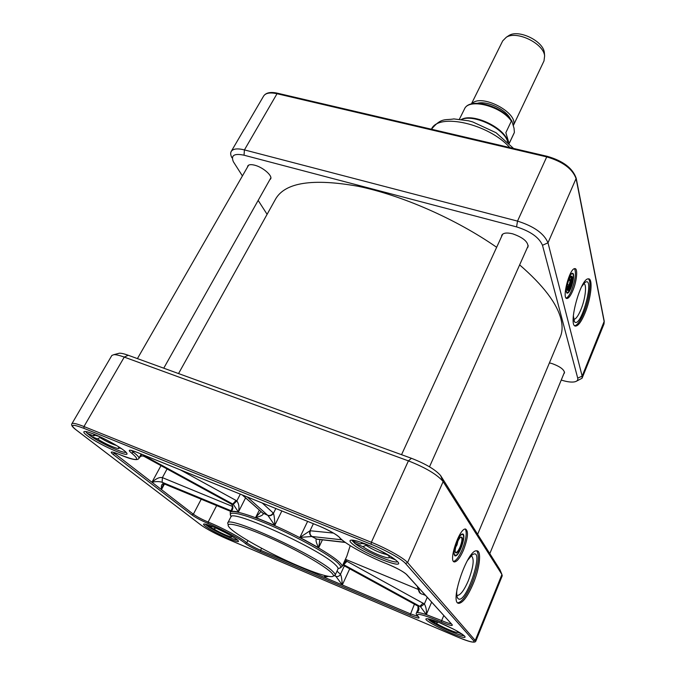 <?xml version="1.0" encoding="UTF-8"?>
<svg xmlns="http://www.w3.org/2000/svg" width="676" height="676" viewBox="0 0 676 676"><rect width="100%" height="100%" fill="white"/><g stroke="black" fill="none" stroke-linecap="round" stroke-linejoin="round"><path stroke-width="1.01" d="M461.032 548.008C459.503 551.548 457.982 553.914 456.477 555.114C453.216 555.892 453.292 551.464 456.706 541.814C459.443 535.882 461.581 533.533 463.144 534.767C464.209 537.234 463.508 541.645 461.032 548.008M462.629 534.006L463.28 534.986M455.869 555.461L454.745 555.765M460.525 547.281C463.111 539.98 463.153 536.626 460.669 537.209C457.728 539.068 453.866 550.847 455.599 552.681C456.807 553.619 458.455 551.81 460.525 547.281M460.728 537.167L460.998 537.124C462.511 537.995 462.198 541.29 460.06 547.011C458.548 550.416 457.187 552.241 455.97 552.461L455.337 552.064M570.924 287.951L568.102 292.471C565.271 292.649 565.449 287.968 568.651 278.428C570.4 274.532 571.812 273.019 572.885 273.873C574.051 276.611 573.4 281.3 570.924 287.951M572.42 273.273L572.978 273.991M567.671 292.742L566.826 293.071M570.654 286.827C573.079 279.61 573.214 276.053 571.051 276.171C568.626 277.819 565.77 288.939 567.418 290.325C568.246 290.976 569.327 289.81 570.654 286.827M571.017 276.205L571.212 276.163C572.631 277.287 572.31 280.751 570.248 286.548L567.637 290.072L567.156 289.843M567.13 289.294L569.353 286.066C571.017 281.605 571.457 278.461 570.671 276.619L570.654 276.56M568.888 279.678L569.707 278.58L570.214 280.717L569.099 285.01L567.392 284.528M570.214 280.717L568.643 280.286M569.099 285.01L567.468 287.19L567.147 285.855M83.917 428.347L83.968 426.539C76.76 423.691 72.738 422.753 71.909 423.725L111.853 355.458L113.889 354.655C116.128 354.596 119.584 355.407 124.249 357.097L408.405 460.88C425.381 467.572 436.882 474.366 442.898 481.27L501.93 574.499L502.234 575.791L475.828 641.127L407.577 562.584C403.944 558.139 386.393 548.27 371.361 542.287L371.107 544.248C385.371 549.934 402.034 559.289 405.515 563.497L473.775 640.848C475.076 643.282 469.499 641.938 457.052 636.809L226.418 538.628C215.483 533.82 207.008 529.291 200.975 525.049L76.118 429.877C69.459 424.384 72.062 423.877 83.917 428.347L371.107 544.248M473.775 640.848L475.389 640.13L501.93 574.499L499.961 569.75L440.617 475.583C435.505 469.685 425.779 463.922 411.43 458.286L128.212 355.255C124.249 353.827 121.317 353.142 119.399 353.202L117.92 353.599M463.457 550.163C460.229 557.489 457.306 561.41 454.695 561.908C447.816 562.821 459.19 528.167 465.468 529.012C468.688 530.88 468.02 537.927 463.457 550.163M473.141 583.827C467.919 595.945 463.246 602.434 459.131 603.313C448.703 604.724 467.302 549.284 476.673 550.822C481.802 550.365 479.825 568.009 473.141 583.827M508.952 143.118L505.851 132.657L511.36 121.097L511.893 121.038L514.039 128.263L514.394 132.403L509.205 143.371M461.37 119.441L461.835 119.229C473.859 112.985 505.175 128.195 507.71 141.504L507.828 142.002M461.539 119.458C473.977 113.762 504.499 128.584 507.71 141.875M477.619 103.225C487.497 100.597 506.476 109.816 510.524 119.204M471.831 103.825C480.771 92.857 519.252 113.01 513.312 125.508M471.4 103.935L502.707 40.881L506.273 37.273C516.751 30.378 543.572 43.399 544.628 55.897L544.003 60.933L513.329 125.55M507.82 36.25L508.994 35.482C518.695 29.102 543.377 41.084 544.357 52.652L544.476 54.055M232.688 507.49L230.186 512.383C231.564 509.146 252.089 515.298 278.411 527.272C304.707 539.203 331.265 554.506 339.2 562.069C341.481 564.232 342.411 565.77 341.997 566.682L346.847 556.171L350.21 545.659M299.096 566.218C315.337 573.062 326.136 576.527 331.51 576.636C340.518 576.67 317.095 560.438 283.776 544.298C250.492 528.1 223.249 519.726 228.843 526.781C233.44 533.66 269.817 553.923 299.096 566.218M228.251 524.982L227.719 523.08C227.119 514.715 316.943 555.647 332.313 570.95C334.552 572.986 335.49 574.414 335.119 575.234L333.302 575.986M471.189 555.731C474.552 558.283 473.597 566.623 468.324 580.735C464.361 589.878 460.812 594.77 457.686 595.404L456.773 595.108M457.06 588.779C456.427 593.443 456.63 596.57 457.677 598.167C465.206 608.045 486.23 544.94 472.135 554.937L467.403 560.565M476.783 550.822C479.867 555.917 478.253 566.75 471.941 583.346C466.71 595.446 462.038 601.936 457.905 602.806L457.787 602.806M465.299 529.021C467.158 532.637 466.127 539.516 462.19 549.673C459.055 556.796 456.19 560.7 453.579 561.393M456.638 541.713C458.801 536.862 460.736 534.285 462.443 533.989C467.023 533.448 459.528 556.356 455.261 555.909C453.097 554.675 453.562 549.943 456.638 541.713M427.224 597.305L424.376 603.964L420.565 606.811L426.328 614.611C426.7 610.327 426.049 606.778 424.376 603.964L346.991 561.325L344.633 560.953M345.123 542.287L316.309 539.017C315.531 540.242 316.326 543.141 318.709 547.721L319.849 539.533M395.832 560.015L389.308 557.362L388.556 555.427M366.358 544.619L366.02 545.355L362.902 546.647L354.807 543.36L352.238 540.716L360.376 544.011L361.584 543.504M354.477 543.098L355.052 541.856M360.376 544.011L361.221 543.504C364.558 543.056 381.078 550.281 386.951 554.776L390.069 556.044M462.316 634.257L457.618 632.263L457.145 631.097M429.108 620.086L429.429 619.326M438.318 622.165L436.02 623.111L429.387 620.298L427.832 618.785M455.396 630.133L456.892 630.953M428.373 618.878L434.423 621.438L437.38 621.793M121.57 448.712L118.63 447.52L118.401 446.633M100.673 437.093L97.505 438.944L91.023 436.316L87.077 433.274L93.584 435.91L95.426 435.133M90.753 436.13L91.395 435.023M114.21 444.124L115.03 444.597M352.238 540.716L352.069 540.099M386.613 554.531C380.267 553.061 373.405 550.002 366.02 545.355M362.902 546.647C369.949 551.971 389.553 559.956 389.308 557.362M453.689 629.238L439.155 622.503M436.02 623.111C441.098 626.779 457.17 633.606 457.618 632.263M99.499 436.552L93.829 434.871L93.584 435.91M87.077 433.274L85.767 431.55M116.475 445.459C111.903 444.115 106.504 441.555 100.285 437.786M97.505 438.944C105.836 444.47 121.224 450.824 118.765 447.698L118.63 447.52M397.513 561.553C395.604 564.578 364.009 551.067 354.807 543.36M464.023 635.55C461.209 636.665 435.716 625.41 429.387 620.298M126.023 452.261C123.691 453.731 101.4 443.557 91.023 436.316M233.811 537.403L231.682 536.11M207.997 526.401L208.352 525.708M215.872 528.04L213.777 528.911L208.225 526.562L205.614 524.551L211.182 526.908L212.053 526.545M212.83 526.739L211.182 526.908M205.614 524.551L205.234 524.103M226.756 533.356L217.013 528.556M213.777 528.911C219.953 532.916 233.414 538.637 231.826 536.558M237.411 539.955C234.673 540.403 215.644 531.657 208.225 526.562M94.192 434.262C89.629 432.429 86.503 431.499 84.804 431.465C82.573 431.643 84.103 433.553 89.384 437.211C102.532 446.405 130.924 458.472 126.615 452.971C124.764 449.709 106.554 439.163 94.192 434.262M213.591 527.052C208.69 524.998 205.512 523.968 204.059 523.959C202.842 524.077 203.78 525.184 206.873 527.28C216.438 533.863 241.4 544.653 238.222 540.792C237.056 538.738 223.714 531.285 213.591 527.052M367.085 544.602C359.463 541.56 354.232 540.056 351.393 540.09C349.12 540.285 349.627 541.696 352.906 544.341C364.474 553.999 404.518 569.893 397.961 562.077C393.001 557.1 382.709 551.27 367.085 544.602M441.065 623.297C433.713 620.23 428.947 618.709 426.75 618.717C418.926 619.013 466.026 641.33 465.071 636.86L464.809 636.353C461.446 633.125 453.528 628.781 441.065 623.297M423.134 603.102L419.83 606.321L420.565 606.811M346.991 561.325L343.729 564.697L419.83 606.321L417.109 605.645L342.766 565.009L417.43 605.823M346.687 559.821L343.273 564.477L343.729 564.697L342.96 564.587M418.005 606.262L417.962 610.884L417.134 612.608C419.128 610.394 419.475 608.299 418.165 606.321M417.869 616.36L410.273 613.808L342.301 584.96C341.912 579.155 341.304 575.606 340.459 574.296C339.344 576.231 337.823 576.907 335.887 576.324L342.301 584.96L349.712 568.803M325.883 575.825L324.15 577.253L328.528 576.375M231.031 510.735L162.13 482.267L162.392 477.628C159.587 476.994 156.105 478.54 151.948 482.258C155.953 481.363 159.35 481.363 162.13 482.267L164.217 483.906L230.693 511.394L164.217 483.906C161.877 483.365 160.956 485.258 161.454 489.601L163.161 484.912L164.133 483.872M231.724 509.374L232.586 506.485L162.392 477.628L167.073 468.967M143.363 456.139L142.036 455.937M143.988 456.359L143.498 456.182M144.436 456.587L231.082 503.941L144.461 456.587L146.447 456.156M231.048 503.933L232.814 504.034L236 500.417L180.391 469.896M231.488 504.22C233.313 504.448 232.519 509.941 231.809 510.338L231.158 511.521C233.33 508.943 233.457 506.518 231.547 504.237M141.884 454.314L138.977 457.948C140.109 456.215 142.095 455.59 144.934 456.072L145.424 455.742M144.934 456.072L233.296 504.33L236.837 500.941L236 500.417M233.296 504.33L238.391 512.045C239.507 507.591 238.991 503.89 236.837 500.941L240.301 494.139M242.219 494.917L263.141 513.422L242.49 495.026M262.068 512.704L267.772 515.315C269.994 515.949 271.786 515.146 273.138 512.923L262.296 503.045M260.97 511.614L255.629 517.486C260.53 516.405 263.099 515.12 263.319 513.633M247.289 496.97L267.975 515.534C270.206 516.168 272.031 515.416 273.467 513.304L273.138 512.923M267.975 515.534L274.76 525.362C274.735 520.03 274.304 516.008 273.467 513.304L275.833 508.521M333.496 533.077L310.428 530.778C309.524 533.229 310.047 535.13 312.008 536.507L341.904 539.82M310.428 530.778L309.997 530.795C309.202 533.22 309.785 535.13 311.746 536.499L316.545 539.009L318.717 539.406L345.377 542.465M313.385 523.714L309.997 530.795L299.899 537.412L311.746 536.499M316.309 539.017L318.126 539.44M242.422 175.921L233.389 161.775C230.668 155.362 234.217 153.173 244.028 155.201L516.565 226.891C530.474 231.293 539.118 237.428 542.482 245.278L577.718 378.112C578.183 380.089 577.11 381.34 574.507 381.872C571.33 382.405 567.13 381.864 561.891 380.25L561.249 380.047M576.375 381.239L582.078 378.214L582.154 376.135L547.991 242.811C544.096 233.524 533.93 226.291 517.512 221.111L244.433 149.903C237.453 148.196 233.051 148.712 231.226 151.424C230.33 153.046 230.558 155.15 231.927 157.753M477.636 534.31L560.303 336.885C562.424 331.857 562.652 325.942 560.979 319.14C556.99 303.397 543.208 285.314 519.633 264.891M496.649 247.289C456.021 218.982 401.502 195.119 357.832 186.23C312.853 178.27 285.5 182.435 275.774 198.719L178.54 373.566M267.096 214.317L258.164 200.417M247.526 167.048L247.788 165.941C248.734 164.53 251.024 164.285 254.658 165.189C262.913 167.192 272.876 175.87 270.603 178.971L269.792 179.765M501.55 236.608L501.786 235.24C503.197 232.899 506.806 232.426 512.619 233.811C523.165 237.496 528.302 241.881 528.024 246.968L527.153 248.058M549.411 362.894L552.098 363.587C560.294 366.612 564.418 369.747 564.468 372.983L563.86 373.693M572.724 290.849C570.662 295.615 568.786 298.158 567.122 298.454C561.41 299.603 569.462 268.203 574.786 268.625C578.115 268.034 576.822 281.478 572.724 290.849M584.765 313.613C581.461 321.396 578.512 325.536 575.918 326.035C567.291 327.868 580.363 278.073 588.348 278.85C593.325 277.997 591.069 298.843 584.765 313.613M573.324 315.608L574.482 321.784C581.174 329.33 595.742 274.152 584.791 282.627L581.639 286.641M583.734 283.658C587.174 283.861 585.382 299.164 580.752 309.971C578.242 315.844 576.003 318.954 574.034 319.317L573.518 319.241M574.828 325.688C577.422 325.122 580.354 320.99 583.633 313.284C589.303 299.95 591.923 281.055 588.272 278.858M566.192 298.065C567.823 297.491 569.606 294.973 571.533 290.511C575.394 280.101 576.383 272.817 574.507 268.668M568.617 278.267C565.66 286.607 565.195 291.567 567.223 293.156C570.798 293.392 576.138 272.614 572.327 273.273C571.228 273.459 569.995 275.124 568.617 278.267M457.694 541.535L455.827 546.673M440.82 475.887L443.126 481.616L407.577 562.584L405.515 563.497M411.43 458.286L408.405 460.88L371.361 542.287L83.968 426.539L124.249 357.097L128.212 355.255M459.401 119.204L464.454 109.056C468.603 97.817 501.17 105.946 511.36 121.097M425.508 595.421L422.508 594.179C420.328 594.035 419.019 591.906 418.588 587.79M417.261 586.337L417.962 588.424M307.614 521.382L299.899 537.412L318.709 547.721L322.435 539.828M339.639 537.555C336.158 534.226 329.474 530.449 319.579 526.215L136.501 452.126C128.939 449.278 127.316 449.608 131.609 453.106C141.284 461.167 137.034 461.547 118.849 454.247C111.371 451.247 109.411 451.255 112.951 454.272L191.857 514.884C195.871 517.715 201.296 520.588 208.115 523.494C221.483 528.885 240.842 539.279 245.278 543.411C248.379 545.802 253.449 548.549 260.48 551.658L410.062 615.236C417.464 618.261 420.295 618.827 418.562 616.943C414.396 612.329 421.976 614.028 441.318 622.047C449.439 625.444 453.055 626.331 452.168 624.7L406.808 574.693C403.158 571.431 396.491 567.789 386.816 563.776C367.736 556.373 344.168 543.335 339.639 537.555L338.904 536.82C335.828 534.082 329.44 530.575 319.74 526.283L136.501 452.126M227.719 523.08L230.812 517.005C230.372 508.352 320.044 549.081 335.237 564.654C337.459 566.725 338.372 568.186 337.983 569.04L335.119 575.234M231.31 516.532C225.818 509.856 242.819 513.363 270.611 525.413C298.327 537.378 329.33 554.768 337.873 562.931C341.634 566.53 341.693 568.339 338.042 568.355M259.314 510.135L255.629 517.486L274.76 525.362L281.85 510.955M232.172 509.535L231.158 511.521C232.426 511.09 234.834 511.267 238.391 512.045L245.565 497.899M386.976 563.843C396.474 567.899 402.845 571.296 406.099 574.034L406.808 574.693M406.614 574.6L452.168 624.7M451.23 623.762C449.548 623.661 446.363 622.604 441.656 620.585L441.318 622.047M418.368 609.727L416.399 613.014C415.825 613.614 416.391 614.805 418.114 616.58L418.562 616.943M443.769 615.54L441.656 620.585L426.328 614.611L431.626 602.155M417.134 612.608C418.579 612.414 421.647 613.081 426.328 614.611M414.422 604.175L410.062 615.236M324.928 575.589L324.15 577.253L260.606 550.281L260.48 551.658M324.15 577.253L342.301 584.96M261.595 548.261L260.606 550.281C254.21 547.459 249.605 544.957 246.791 542.777L245.278 543.411M247.881 540.58L246.791 542.777C242.194 538.468 222.058 527.643 208.14 522.049L208.115 523.494M216.641 505.597L208.14 522.049C201.938 519.405 197.012 516.794 193.361 514.216L191.857 514.884M160.989 465.637L151.948 482.258L114.675 453.495L112.951 454.272M201.203 499.218L193.361 514.216L161.454 489.601L164.454 484.041M151.948 482.258L161.454 489.601M141.149 454.018L138.901 458.412C137.625 460.863 130.992 459.503 119.001 454.314L118.849 454.247M115.072 452.785L114.675 453.495L113.289 452.244M138.977 457.948C138.8 456.807 136.932 454.914 133.383 452.244L131.609 453.106M133.975 451.179L133.383 452.244L131.372 450.402M200.933 525.024C207.177 529.384 215.669 533.922 226.426 538.637L457.12 636.834C468.899 641.913 475.135 643.341 475.828 641.127M200.975 525.049L76.075 429.86M76.118 429.877L75.78 429.632C72.298 426.97 71.014 425.001 71.909 423.725M334.941 575.479L335.887 576.324L334.527 575.749M344.337 565.863L340.459 574.296L337.003 571.152M244.028 155.201L244.433 149.903L277.025 93.719L546.732 156.891L517.512 221.111L516.565 226.891M547.29 156.333L546.732 156.891C562.863 161.649 572.657 168.932 576.121 178.76L604.175 321.675L604.006 323.948L604.234 321.244L582.154 376.135L577.718 378.112M277.768 93.271L277.025 93.719C270.104 92.223 265.651 92.992 263.648 96.017C266.031 92.595 270.704 91.674 277.642 93.246L547.214 156.317C563.049 160.871 572.707 168.18 576.205 178.261L547.991 242.811L542.482 245.278M513.54 148.441L496.074 132.733L472.634 121.9L468.612 120.81L453.883 118.917C444.994 120.472 441.403 117.311 431.449 129.234C438.217 112.495 488.672 123.683 509.822 147.571M604.209 321.083L576.172 178.075M463.144 534.767L462.959 534.319M455.506 552.275L455.97 552.461M455.387 552.14L455.599 552.681M455.725 547.078L456.984 544.932L457.872 541.163M567.172 289.869L567.418 290.325M119.399 353.202L113.889 354.655M440.617 475.583L442.898 481.27M464.454 109.056C469.541 96.778 502.226 105.743 511.884 121.029M509.231 143.405L514.081 133.155M508.994 35.482L506.273 37.273M544.357 52.652L544.628 55.897M507.71 141.504L507.786 141.952M417.734 586.852C418.512 591.069 419.483 593.258 420.658 593.427M345.402 559.289L418.19 589.396M456.942 596.266L457.677 598.167M457.686 595.404L456.765 595.024M459.131 603.313L457.905 602.806M454.695 561.908L453.697 561.511M230.186 512.383L230.558 515.382M341.997 566.682L339.42 568.237M386.833 563.784C367.254 556.314 342.715 542.262 339.403 537.428M118.858 454.255L112.884 452.134M136.518 452.143L131.076 450.326M416.399 613.014L418.613 607.859M140.109 456.883L138.901 458.412M231.226 151.424L263.648 96.017M573.806 320.483L574.482 321.784M573.501 319.165L574.034 319.317M582.078 378.214L604.006 323.948M566.403 298.251L567.122 298.454M574.879 325.731L575.918 326.035M163.753 368.183L270.856 177.864M137.422 358.61L248.607 165.155M429.497 466.82L528.252 245.599M401.544 454.695L502.674 234.158M489.804 553.619L564.536 372.053"/></g></svg>
